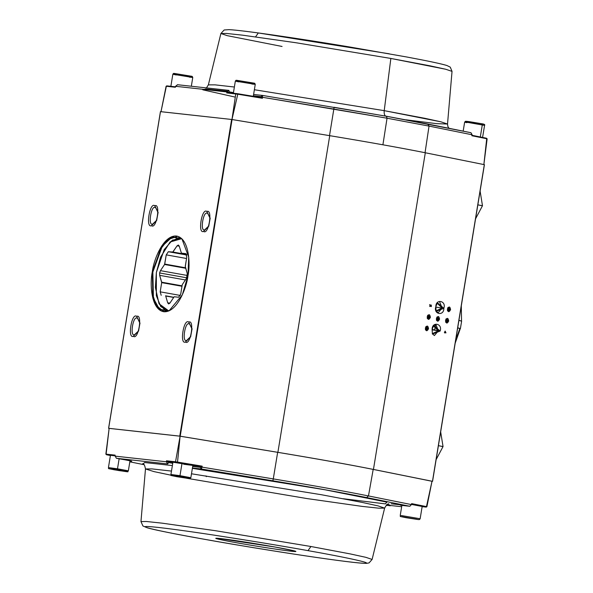 <?xml version="1.0" encoding="UTF-8"?>
<svg xmlns="http://www.w3.org/2000/svg" width="593" height="593" viewBox="0 0 593 593"><rect width="100%" height="100%" fill="white"/><g stroke="black" fill="none" stroke-linecap="round" stroke-linejoin="round"><path stroke-width="0.89" d="M185.713 268.273L164.572 264.493L160.444 270.66L187.41 275.478L160.444 270.66L159.606 272.958L186.788 277.813L159.606 272.958L159.68 275.352L185.401 279.955L159.68 275.352L161.674 282.194L182.066 285.841M168.79 310.932L159.02 303.757L155.388 287.486L156.337 272.595L160.518 257.251L170.065 242.018L181.717 238.668L172.43 240.121L164.187 249.616L156.337 272.595L156.359 295.707L160.814 306.663L168.79 310.932M179.583 237.23L170.065 242.018M159.02 303.757L166.292 311.547M185.802 253.641L186.765 257.125L185.275 266.768L187.269 273.61L186.506 278.31L182.377 284.477L186.506 278.31L187.269 273.61L185.261 266.324L186.765 257.125L185.75 253.634L181.421 253.159L186.38 254.041L181.421 253.159L179.249 246.11L178.352 245.028L177.033 245.865L172.911 252.032L186.617 254.486L172.911 252.032L168.345 251.721L166.24 254.864L164.728 264.063L185.572 267.791M180.717 294.098L182.221 284.899L180.717 294.098L178.612 297.249L180.717 294.098M174.275 296.774L178.612 297.249L174.275 296.774M169.917 303.097L174.038 296.93L169.917 303.097L167.708 302.853L168.605 303.942L169.917 303.097M169.82 303.231L167.708 302.853L169.82 303.231M173.697 297.441L165.706 296.011L167.708 302.853L165.706 296.011L173.697 297.441M165.529 295.811L173.801 297.286L165.529 295.811M160.184 291.838L161.2 295.329L160.184 291.838L180.354 295.447L160.184 291.838L161.689 282.639L160.184 291.838M181.999 286.271L161.689 282.639L159.68 275.352L159.606 272.958L160.444 270.66L164.572 264.493L166.24 254.864L186.543 258.496L166.24 254.864L168.345 251.721L186.765 255.012L168.345 251.721L186.684 254.701L172.674 252.195L177.033 245.865L179.249 246.11L181.421 253.159L185.75 253.634M182.377 284.477L182.221 284.899M458.938 320.309L461.51 321.095M459.775 328.737L455.691 340.108M455.187 343.191L460.279 328.67L457.692 327.892M457.707 327.788L460.405 328.589L461.613 321.191L458.923 320.39M425.307 152.764L484.362 164.669L425.307 152.764C400.875 147.887 369.024 142.187 329.738 135.671C369.024 142.187 400.875 147.887 425.307 152.764L373.449 469.434C349.018 464.556 317.166 458.856 277.887 452.34L179.761 436.137L108.638 428.302L179.761 436.137L231.618 119.467L329.738 135.671L232.063 119.534L180.213 436.203L277.887 452.34L329.738 135.671L277.887 452.34C317.166 458.856 349.018 464.556 373.449 469.434L425.307 152.764M160.533 111.654L231.618 119.467L160.488 111.632L108.638 428.302L160.488 111.632M432.008 481.279L373.449 469.434L432.467 481.316L484.325 164.646L432.512 481.338L432.008 481.279M444.676 332.606L444.327 332.176L444.735 332.258L445.128 331.072L445.988 332.866L444.876 332.643L444.809 333.029L444.676 332.606M445.565 320.398C447.122 317.514 448.167 317.722 448.708 321.028C447.152 323.911 446.106 323.704 445.565 320.398L445.684 322.236L448.708 321.028L446.166 318.849L445.565 320.398M436.411 318.552C437.96 315.669 439.013 315.884 439.554 319.19C437.997 322.073 436.952 321.858 436.411 318.552L436.53 320.39L439.554 319.19L437.011 317.01L436.411 318.552M427.249 316.714C428.806 313.823 429.858 314.038 430.399 317.344C428.843 320.227 427.798 320.02 427.249 316.714L427.375 318.545L430.399 317.344L427.857 315.165L427.249 316.714M425.389 328.085C426.945 325.201 427.99 325.416 428.539 328.722C426.982 331.606 425.93 331.398 425.389 328.085L425.507 329.923L428.539 328.722L425.989 326.543L425.389 328.085M447.426 309.02C448.983 306.136 450.028 306.344 450.576 309.65C449.02 312.541 447.967 312.326 447.426 309.02L447.545 310.858L450.576 309.65L448.026 307.471L447.426 309.02M435.84 306.685C435.707 298.524 446.566 300.703 443.846 308.301C443.979 316.469 433.127 314.283 435.84 306.685L436.151 311.362L443.846 308.301L437.375 302.749L435.84 306.685M432.112 329.441C431.978 321.273 442.838 323.459 440.125 331.057L432.112 329.441L432.423 334.111L440.125 331.057L433.646 325.505L432.112 329.441M431.244 304.965L431.348 306.596L430.607 306.381L430.155 305.173L429.725 306.514L430.029 304.654L430.918 306.344L431.363 306.129L431.244 304.965M187.951 275.849C186.854 287.005 177.203 312.689 163.927 311.748C150.815 309.783 149.77 282.92 152.305 271.92C153.402 260.764 163.053 235.08 176.329 236.014C189.441 237.986 190.486 264.849 187.951 275.849L188.707 257.088L181.932 238.853L171.896 236.644L161.911 245.71L152.305 271.92L152.92 298.501L159.117 309.628L169.057 310.836L182.303 294.869L187.951 275.849M188.737 322.103C194.882 319.182 190.464 346.171 185.476 342.013C179.331 344.941 183.756 317.952 188.737 322.103C183.756 317.952 179.331 344.941 185.476 342.013L190.612 336.868L192.065 328.767L188.737 322.103L192.073 329.159L188.737 322.103M154.78 205.749C160.918 202.828 156.5 229.817 151.519 225.659C145.374 228.587 149.792 201.598 154.78 205.749C149.792 201.598 145.374 228.587 151.519 225.659L156.656 220.514L158.101 212.413L154.78 205.749L158.109 212.805L154.78 205.749M136.664 316.373C142.809 313.445 138.384 340.434 133.403 336.283C127.258 339.203 131.676 312.222 136.664 316.373C131.676 312.222 127.258 339.203 133.403 336.283L138.54 331.131L139.985 323.037L136.664 316.373L139.992 323.422L136.664 316.373M206.853 211.486C212.998 208.558 208.58 235.547 203.592 231.396C197.447 234.324 201.865 207.335 206.853 211.486C201.865 207.335 197.447 234.324 203.592 231.396L208.729 226.244L210.181 218.15L206.853 211.486L210.181 218.543L206.853 211.486M434.424 330.205L435.974 324.675M176.269 285.248L176.321 284.81M179.264 267.117L179.353 266.68M177.255 236.444L168.064 239.528L160.28 249.483L152.846 272.009L152.623 294.565L156.508 305.773L163.838 311.473L169.272 310.739L159.487 309.338L153.431 298.264L152.846 272.009L162.304 246.117L172.14 237.052L182.095 239.016M446.025 319.071L447.804 320.88L445.61 321.984L446.344 322.607L447.804 320.88L446.9 318.671L446.025 319.071M447.804 320.88L445.536 320.554L447.804 320.88M436.455 320.138L437.182 320.761L438.65 319.034L437.745 316.832L436.871 317.225L438.65 319.034L436.374 319.938M438.65 319.034L436.381 318.715L438.65 319.034M427.301 318.293L428.027 318.923L429.495 317.188L428.591 314.987L427.716 315.387L429.495 317.188L427.219 318.093M429.495 317.188L427.227 316.87L429.495 317.188M425.848 326.765L427.627 328.566L425.433 329.671L426.167 330.301L427.627 328.566L426.723 326.365L425.848 326.765M427.627 328.566L425.366 328.248L427.627 328.566M447.885 307.693L449.664 309.502L447.47 310.606L448.204 311.229L449.664 309.502L448.76 307.293L447.885 307.693M449.664 309.502L447.404 309.183L449.664 309.502M437.108 303.149L442.156 308.012L436.011 310.902L438.101 312.8L442.156 308.012L439.65 301.911M433.379 325.905L438.427 330.768L432.282 333.659L434.38 335.556L438.427 330.768L435.922 324.667L433.379 325.905M438.427 330.768L432.052 329.864L438.427 330.768M442.156 308.012L435.781 307.107L442.156 308.012M431.163 305.313L431.363 306.129L430.918 306.344L429.658 304.602M429.984 304.943L430.125 305.328M232.063 119.534L231.618 119.467L179.761 436.137L180.213 436.203L232.063 119.534M432.467 481.316L484.325 164.646M190.761 336.498L186.662 340.419C181.599 342.828 185.238 320.605 189.345 324.023C185.238 320.605 181.599 342.828 186.662 340.419L190.761 336.498M156.797 220.144L152.697 224.065C147.642 226.474 151.282 204.251 155.381 207.669C151.282 204.251 147.642 226.474 152.697 224.065L156.797 220.144M138.68 330.768L134.581 334.682C129.526 337.091 133.166 314.868 137.272 318.285C133.166 314.868 129.526 337.091 134.581 334.682L138.68 330.768M208.869 225.881L204.778 229.802C199.715 232.211 203.355 209.989 207.461 213.406C203.355 209.989 199.715 232.211 204.778 229.802L208.869 225.881M206.364 476.661L205.956 475.882M274.7 546.968C265.101 545.204 234.88 540.186 220.433 538.563C206.942 537.11 225.837 540.875 236.948 542.81C246.54 544.582 276.761 549.592 291.215 551.223C304.706 552.676 285.811 548.903 274.7 546.968L274.7 546.968C285.811 548.903 304.706 552.676 291.215 551.223C276.761 549.592 246.54 544.582 236.948 542.81C225.837 540.875 206.942 537.11 220.433 538.563C234.88 540.186 265.101 545.204 274.7 546.968M310.925 546.501L215.585 530.728L162.252 523.182L146.301 521.484L140.964 521.595L146.301 521.484L162.252 523.182L215.585 530.728L310.925 546.501L307.989 550.638C338.692 555.982 390.906 566.397 353.628 562.386C313.69 557.894 230.173 544.033 203.658 539.148C172.948 533.796 120.735 523.382 158.012 527.399C197.958 531.891 281.475 545.753 307.989 550.638L310.925 546.501L350.293 553.929L365.866 557.331L372.115 559.444L365.866 557.331L350.293 553.929L310.925 546.501M343.228 498.728L385.324 503.88L386.903 502.138L324.86 489.751L192.377 468.337L324.86 489.751M171.622 470.19L172.378 465.579L144.64 462.525L143.083 463.867M174.083 475.845L154.032 471.62L145.478 468.944L140.964 521.595L142.928 525.976L147.383 527.844C158.561 531.113 205.208 539.778 255.227 547.954C292.379 554.018 322.377 558.495 345.215 561.393C356.252 562.794 363.398 563.446 366.637 563.35L369.083 562.89L372.115 559.444L384.627 508.105L378.164 505.918L362.049 502.39L321.324 494.71L191.487 473.785L321.324 494.71L362.049 502.39L378.164 505.918L384.627 508.105L378.964 508.194L362.367 506.422L307.196 498.602L186.691 478.269M145.478 468.944L152.038 468.907L171.473 471.079L152.038 468.907L145.478 468.944C144.781 465.275 143.862 463.511 142.713 463.652M386.443 505.154L390.246 505.799L386.51 505.095M390.32 505.325L389.149 505.021L389.075 505.495L390.246 505.799L390.32 505.325L387.051 504.702M386.94 505.436L386.265 505.318L387.288 505.473L386.28 505.295L387.288 505.473L387.362 504.999L386.769 504.895L387.362 504.999L387.288 505.473M114.998 455.632L115.153 455.142L106.11 454.149L106.451 454.69L114.998 455.632L106.451 454.69L106.11 454.149L106.592 454.764L106.11 454.149L109.134 428.383L106.11 454.149L115.153 455.142L115.012 456.121L115.153 455.142M110.409 455.535L106.592 454.764L110.409 455.535L106.577 454.757L105.865 454.149M409.859 506.274L366.652 497.579C342.702 492.798 311.444 487.201 272.869 480.804L201.368 468.996L200.345 467.351L201.368 468.996L192.429 468.01L201.368 468.996L202.169 466.157L201.012 466.461L167.322 461.391L168.338 461.562L168.612 462.584L172.748 463.326L168.612 462.584L167.708 463.934L166.337 461.777L167.708 463.934L168.612 462.584L168.271 462.051L166.337 461.777L166.485 460.798L167.322 461.391L175.869 462.332L175.528 461.791L166.485 460.798L166.337 461.777L168.271 462.051L168.338 461.562L166.485 460.798L175.528 461.791L175.869 462.332L177.426 462.562L177.529 462.088L175.528 461.791L177.529 462.088L177.426 462.562L201.012 466.461L202.169 466.157L177.529 462.088L180.102 436.203L175.528 461.791L180.102 436.203L109.134 428.383L105.858 454.142M411.653 504.146L411.616 503.62L426.471 506.607L432.008 481.257L426.649 506.704L426.152 507.097L422.134 506.652L426.152 507.097L426.471 506.607L426.152 507.097L426.471 506.607L411.616 503.62L411.794 504.161L426.011 507.022L411.794 504.161L411.616 503.62L411.446 504.591L409.756 506.266L401.35 505.34L409.83 506.274L401.505 505.355M115.598 456.247L115.012 456.121L115.598 456.247M125.553 459.923L116.354 458.278L114.931 455.491M125.575 459.931L131.49 461.124M129.971 460.961L130.475 461.191C133.173 461.443 131.55 461.02 125.59 459.931C131.55 461.02 133.173 461.443 130.475 461.191L129.971 460.961M129.941 461.132L130.475 461.191L129.941 461.132M167.708 463.934L116.376 458.285L167.708 463.934M200.345 467.351L192.681 466.506L200.345 467.351L200.671 466.913L200.345 467.351M201.998 467.128L200.671 466.913L201.998 467.128L201.368 468.996L272.869 480.804L273.277 478.907L201.998 467.128L273.277 478.907L272.869 480.804C311.444 487.201 342.702 492.798 366.652 497.579L368.468 495.933C344.162 491.071 312.429 485.4 273.277 478.907L277.657 452.318L180.102 436.203L177.529 462.088L202.169 466.157L201.998 467.128M201.012 466.461L200.671 466.913L201.012 466.461M168.338 461.562L172.904 462.377L168.338 461.562M192.836 465.557L200.753 466.432L192.836 465.557M387.34 505.147L389.097 505.347M390.298 505.473L401.669 506.726M129.83 461.828L144.047 464.69M386.473 504.732L386.962 504.762M389.134 505.14L386.91 504.799M366.652 497.579L409.756 506.266L411.446 504.591L368.468 495.933L366.652 497.579M166.337 461.777L115.012 456.121L166.337 461.777M391.165 503.783L401.179 504.888M307.989 550.638C281.475 545.753 197.958 531.891 158.012 527.399C120.735 523.382 172.948 533.796 203.658 539.148C230.173 544.033 313.69 557.894 353.628 562.386C390.906 566.397 338.692 555.982 307.989 550.638M277.657 452.318L273.277 478.907C312.429 485.4 344.162 491.071 368.468 495.933L373.19 469.404C348.803 464.527 316.951 458.834 277.657 452.318M422.134 506.652L426.174 507.097L426.893 506.726L432.008 481.257L373.19 469.404L368.468 495.933L411.446 504.591L411.616 503.62M472.213 135.374L470.99 132.721L472.006 134.759L470.931 132.706L471.954 134.352L470.931 132.706L427.82 124.026L429.035 126.101L425.048 152.735L429.035 126.101L387.044 118.207L382.908 144.811L387.044 118.207L429.035 126.101L427.82 124.026L386.458 116.243L387.044 118.207L386.458 116.243L262.543 95.436L254.138 94.509M282.075 46.469L227.134 35.639L220.885 33.519L226.363 33.438L242.404 35.15L295.729 42.703L390.854 58.448L445.684 69.248L452.036 71.375L445.684 69.248L430.103 65.845L390.854 58.448L295.729 42.703L242.404 35.15L226.363 33.438L220.885 33.519L224.147 29.991L228.972 29.65C241.321 30.117 295.262 37.893 348.795 46.832L406.946 57.032C428.013 60.968 441.348 63.799 446.952 65.526L450.265 67.142L452.036 71.375L447.522 124.026L440.947 121.824L424.825 118.303L384.22 110.654L254.375 89.728L384.22 110.654C383.953 113.878 384.553 115.731 386.028 116.198C384.553 115.731 383.953 113.878 384.22 110.654L440.947 121.824L447.522 124.026L447.848 126.45L448.953 128.273M389.342 53.822L258.318 32.956L255.546 36.862M386.636 116.302L428.205 124.145M235.295 97.119L202.791 89.81L205.823 88.972L227.186 91.203L205.823 88.972L202.791 89.81L235.295 97.119M334.052 107.281L386.028 116.198L334.052 107.281M234.368 87.015L215.022 84.851L208.373 84.866L215.022 84.851L234.368 87.015M406.02 119.816L436.737 123.67L447.522 124.026M486.549 138.28L486.712 138.725L486.408 138.206L472.191 135.345L471.858 135.73L486.712 138.725L486.408 138.206L486.89 138.821L483.866 164.587L486.712 138.725L471.858 135.73L472.124 134.848M262.469 95.429L262.558 97.304L261.224 97.126L261.053 96.637L262.543 95.436L261.053 96.637L253.381 95.792L261.053 96.637L261.224 97.126L262.558 97.304L262.41 98.275L237.771 94.205L231.959 119.534L235.769 93.909L231.959 119.534L237.771 94.205L226.726 92.916L226.904 91.945L175.572 86.289L177.552 84.725L175.572 86.289L176.151 86.467L175.572 86.289L175.395 87.26L175.395 86.815L175.395 87.26L175.395 86.815L166.848 85.874L166.351 86.267L175.395 87.26L175.572 86.289L226.904 91.945L228.898 90.381L229.313 91.878L228.824 92.263L229.313 91.878L228.883 90.381L226.904 91.945L228.824 92.263L228.735 92.745L228.824 92.263L226.904 91.945L226.726 92.916L227.719 92.575L237.823 93.746L227.719 92.575L226.726 92.916L235.769 93.909L236.266 93.516L235.769 93.909L236.266 93.516L235.769 93.909L237.771 94.205L237.823 93.746L237.771 94.205L237.823 93.746L237.771 94.205L262.41 98.275L261.402 97.645L237.823 93.746L261.417 97.645L262.41 98.275L262.543 95.436L253.989 94.495M175.395 87.26L166.351 86.267L160.992 111.714L166.351 86.267L166.989 85.948M472.006 134.759L471.858 135.73L472.006 134.759L429.035 126.101L472.006 134.759M228.92 90.388L177.448 84.71L175.291 86.897M229.313 91.878L233.449 92.612L229.313 91.878M261.224 97.126L261.15 97.615L261.224 97.126M228.779 90.366L177.552 84.725M262.558 97.304L333.837 109.075L334.044 107.251L333.837 109.075L387.044 118.207L262.558 97.304M390.854 58.448L384.22 110.654L390.854 58.448M329.508 135.649L333.837 109.075L329.508 135.649M114.886 455.809L110.446 455.313L108.43 467.595L128.31 470.82L119.289 469.656L128.31 470.82L117.496 468.796L119.134 458.774L117.496 468.796L108.43 467.595C110.646 469.315 104.198 467.655 114.367 469.819C134.033 472.821 125.805 471.776 128.347 470.857L124.33 470.427M117.496 468.796L117.421 469.834L127.154 471.657L109.305 468.781L117.421 469.834L117.496 468.796M117.421 469.834L109.305 468.781L119.03 470.605L127.154 471.657L117.421 469.834M112.855 469.448L124.196 471.272L112.855 469.448M183.786 464.26L192.807 465.423L172.934 462.199L170.917 474.474L190.798 477.706L181.777 476.535L190.798 477.706L179.983 475.675L181.999 463.4L179.983 475.675L170.917 474.474C173.134 476.194 166.685 474.533 176.855 476.698C196.528 479.7 188.292 478.655 190.842 477.736L186.817 477.306M179.983 475.675L179.909 476.713L189.641 478.536L171.792 475.668L179.909 476.713L179.983 475.675M179.909 476.713L171.792 475.668L189.641 478.536L179.909 476.713M175.343 476.327L186.684 478.158L175.343 476.327M401.884 505.399L400.231 515.487C402.395 517.192 396.109 515.569 406.057 517.696L418.072 519.542L401.987 516.681L418.502 519.587L419.481 519.55L420.148 518.749L401.253 515.532L420.148 518.749L422.164 506.466L411.764 504.48M416.59 519.171L403.47 517.052L416.59 519.171M233.331 93.383L235.339 81.1L255.257 84.362L235.339 81.108L236.007 80.307L254.745 83.302L255.257 84.362L251.832 84.021M238.69 81.864L235.339 81.108M254.427 83.205L236.496 80.27L252.003 82.983M238.86 80.833L236.496 80.27M170.836 86.504L172.852 74.221L170.836 86.504L172.852 74.221L192.769 77.483L172.852 74.221L173.519 73.421L192.258 76.423L192.769 77.483L189.345 77.134M176.203 74.985L172.852 74.221M191.932 76.319L174.008 73.391L189.515 76.104M176.373 73.947L174.008 73.391M480.293 137.102L482.302 124.826L468.285 122.492C463.948 121.95 463.489 122.01 466.913 122.669L464.653 122.114L465.549 121.261L481.731 123.729L469.085 121.624C465.171 121.135 464.764 121.187 467.847 121.78C464.764 121.187 465.171 121.135 469.085 121.624L481.731 123.729C484.273 124.07 485.215 124.619 484.57 125.375L482.302 124.826L480.293 137.102M466.913 122.669C463.489 122.01 463.948 121.95 468.285 122.492L484.57 125.375L482.554 137.65M482.302 124.826L481.694 123.722L482.302 124.826M480.1 191.042L482.48 205.741L477.847 204.844L481.924 205.712M440.666 431.867L443.045 446.559L438.405 445.662L442.489 446.529M461.31 305.825L461.524 321.08M445.892 319.242L446.166 318.849M427.575 315.55L427.857 315.165M447.752 307.863L448.026 307.471M431.044 306.403L430.666 306.351M160.436 111.632L108.578 428.302M484.422 164.669L432.564 481.338M217.312 538.266L274.626 546.961L294.432 550.897M384.627 508.105C386.384 504.865 387.822 503.487 388.934 503.976M401.431 505.347L400.438 505.251M411.824 504.124L409.83 506.274M262.551 95.436L386.48 116.25L470.99 132.721M206.453 87.905L208.373 84.866L220.885 33.519M483.866 164.587L487.142 138.829L486.423 138.206L472.198 135.345M175.387 86.815L166.826 85.866L166.107 86.244L160.992 111.714M130 460.768L128.347 470.857M192.851 465.461L190.842 477.736M253.248 96.644L255.257 84.362M191.331 86.244L192.769 77.483M463.17 131.142L464.653 122.114M482.48 205.741L475.556 218.795M443.045 446.559L436.122 459.619"/></g></svg>
